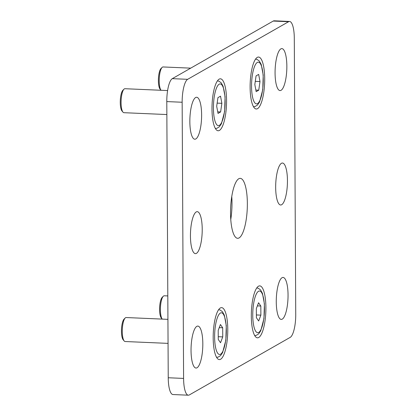 <?xml version="1.0" encoding="UTF-8"?>
<svg xmlns="http://www.w3.org/2000/svg" width="416" height="416" viewBox="0 0 416 416"><rect width="100%" height="100%" fill="white"/><g stroke="black" fill="none" stroke-linecap="round" stroke-linejoin="round"><path stroke-width="0.62" d="M189.306 394.945L290.238 337.345A19.999 5.548 92.5 0 0 295.74 314.418L294.294 38.246A19.999 5.548 92.5 0 0 289.552 21.46A19.999 5.548 92.5 0 0 288.584 21.72L187.652 79.321A19.999 5.548 92.5 0 0 182.151 102.248L183.596 378.42A19.999 5.548 92.5 0 0 188.339 395.2A19.999 5.548 92.5 0 0 189.306 394.945M289.552 21.46L274.191 20.8A19.999 5.548 92.5 0 0 273.224 21.055L172.292 78.655A19.999 5.548 92.5 0 0 166.79 101.582L168.236 377.754A19.999 5.548 92.5 0 0 172.978 394.54L188.339 395.2M213.19 337.787A26 7.212 -87.5 0 1 219.471 308.662A26 7.212 -87.5 0 1 227.682 333.934A26 7.212 -87.5 0 1 217.324 358.405A26 7.212 -87.5 0 1 213.19 337.787M211.994 108.961A26 7.212 -87.5 0 1 218.275 79.836A26 7.212 -87.5 0 1 226.486 105.108A26 7.212 -87.5 0 1 216.128 129.579A26 7.212 -87.5 0 1 211.994 108.961M250.12 87.199A26 7.212 -87.5 0 1 256.402 58.074A26 7.212 -87.5 0 1 264.612 83.351A26 7.212 -87.5 0 1 254.259 107.822A26 7.212 -87.5 0 1 250.12 87.199M251.321 316.025A26 7.212 -87.5 0 1 257.603 286.905A26 7.212 -87.5 0 1 265.814 312.177A26 7.212 -87.5 0 1 255.455 336.648A26 7.212 -87.5 0 1 251.321 316.025M195.624 97.526A21.003 5.824 92.5 0 0 189.857 119.798A21.003 5.824 92.5 0 0 194.823 139.22A21.003 5.824 92.5 0 0 201.547 118.487A21.003 5.824 92.5 0 0 196.633 97.256A21.003 5.824 92.5 0 0 195.624 97.526M280.852 48.885A21.003 5.824 92.5 0 0 275.085 71.157A21.003 5.824 92.5 0 0 280.056 90.579A21.003 5.824 92.5 0 0 286.78 69.846A21.003 5.824 92.5 0 0 281.866 48.615A21.003 5.824 92.5 0 0 280.852 48.885M281.45 163.296A21.003 5.824 92.5 0 0 275.683 185.572A21.003 5.824 92.5 0 0 280.654 204.994A21.003 5.824 92.5 0 0 287.378 184.262A21.003 5.824 92.5 0 0 282.464 163.03A21.003 5.824 92.5 0 0 281.45 163.296M282.048 277.711A21.003 5.824 92.5 0 0 276.281 299.983A21.003 5.824 92.5 0 0 281.252 319.405A21.003 5.824 92.5 0 0 287.976 298.678A21.003 5.824 92.5 0 0 283.062 277.441A21.003 5.824 92.5 0 0 282.048 277.711M196.82 326.352A21.003 5.824 92.5 0 0 191.053 348.624A21.003 5.824 92.5 0 0 196.024 368.046A21.003 5.824 92.5 0 0 202.748 347.318A21.003 5.824 92.5 0 0 197.834 326.082A21.003 5.824 92.5 0 0 196.82 326.352M196.222 211.942A21.003 5.824 92.5 0 0 190.455 234.213A21.003 5.824 92.5 0 0 195.421 253.635A21.003 5.824 92.5 0 0 202.15 232.903A21.003 5.824 92.5 0 0 197.236 211.671A21.003 5.824 92.5 0 0 196.222 211.942M238.789 178.74A30.004 8.32 92.5 0 0 230.552 210.558A30.004 8.32 92.5 0 0 237.65 238.306A30.004 8.32 92.5 0 0 247.255 208.692A30.004 8.32 92.5 0 0 240.24 178.355A30.004 8.32 92.5 0 0 238.789 178.74M230.771 219.471A30.004 8.32 92.5 0 0 231.759 196.529M260 81.562L258.747 90.189L256.157 91.666L254.821 84.516L256.074 75.889L258.664 74.407L260 81.562L255.278 81.354M160.831 69.654A12.002 3.328 92.5 0 0 159.203 81.032A12.002 3.328 92.5 0 0 161.023 90.272L160.103 89.19A10.8 2.995 92.5 0 1 158.387 80.933A10.8 2.995 92.5 0 1 159.853 70.533A10.8 2.995 92.5 0 1 160.997 68.526L162.1 67.423A12.002 3.328 92.5 0 0 160.831 69.654M190.71 68.146L163.082 66.955A12.002 3.328 92.5 0 0 162.1 67.423M255.856 90.064L258.747 90.189M260.874 315.141L258.658 320.975L256.391 317.699L256.339 308.589L258.56 302.754L260.827 306.03L260.874 315.141L256.376 314.948M167.809 295.932L164.284 295.781A12.002 3.328 92.5 0 0 163.701 295.937A12.002 3.328 92.5 0 0 163.301 296.249A12.002 3.328 92.5 0 0 160.446 307.45A12.002 3.328 92.5 0 0 162.219 319.098L161.304 318.016A10.8 2.995 92.5 0 1 159.619 307.59A10.8 2.995 92.5 0 1 162.193 297.352L163.301 296.249M257.374 305.88L260.827 306.03M221.868 103.319L220.615 111.951L218.026 113.428L216.689 106.278L217.942 97.646L220.532 96.169L221.868 103.319L217.152 103.116M167.601 90.558L124.956 88.717A12.002 3.328 92.5 0 0 123.973 89.185A12.002 3.328 92.5 0 0 122.699 91.416A12.002 3.328 92.5 0 0 121.077 102.97A12.002 3.328 92.5 0 0 122.98 112.143A12.002 3.328 92.5 0 0 123.921 112.694L166.858 114.546M123.973 89.185L122.866 90.288A10.8 2.995 92.5 0 0 121.722 92.295A10.8 2.995 92.5 0 0 120.26 102.69A10.8 2.995 92.5 0 0 121.976 110.952L122.98 112.143M217.729 111.826L220.615 111.951M222.695 327.787L222.747 336.903L220.527 342.737L218.26 339.461L218.213 330.351L220.433 324.511L222.695 327.787L219.242 327.642M167.929 319.348L126.152 317.543A12.002 3.328 92.5 0 0 125.169 318.011A12.002 3.328 92.5 0 0 122.689 325.276A12.002 3.328 92.5 0 0 124.181 340.969A12.002 3.328 92.5 0 0 125.117 341.52L168.054 343.377M125.169 318.011L124.067 319.114A10.8 2.995 92.5 0 0 121.831 325.655A10.8 2.995 92.5 0 0 123.172 339.778L124.181 340.969M218.244 336.705L222.747 336.903M288.584 21.72L273.224 21.055M187.652 79.321L172.292 78.655M182.151 102.248L166.79 101.582M183.596 378.42L168.236 377.754M254.389 66.877A20.873 5.788 92.5 0 0 254.576 102.539A20.873 5.788 92.5 0 0 263.26 79.7A20.873 5.788 92.5 0 0 254.389 66.877M258.502 291.278A20.873 5.788 92.5 0 0 253.594 325.052A20.873 5.788 92.5 0 0 263.728 319.264A20.873 5.788 92.5 0 0 258.502 291.278M216.263 88.639A20.873 5.788 92.5 0 0 216.45 124.296A20.873 5.788 92.5 0 0 225.134 101.457A20.873 5.788 92.5 0 0 216.263 88.639M215.358 326.222A20.873 5.788 92.5 0 0 220.584 354.214A20.873 5.788 92.5 0 0 225.493 320.44A20.873 5.788 92.5 0 0 215.358 326.222M253.5 106.72L255.091 106.522L257.447 105.066L259.537 102.019L262.761 89.695L263.214 75.026L261.238 64.501L259.366 61.116L257.135 59.446L255.554 59.108M254.696 335.546L256.287 335.348L258.643 333.892L260.733 330.845L263.962 318.521L264.41 303.852L262.434 293.327L260.562 289.942L258.336 288.272L256.75 287.934M215.368 128.476L216.96 128.284L219.315 126.828L221.406 123.781L224.635 111.457L225.082 96.788L223.106 86.263L221.234 82.878L219.008 81.203L217.422 80.87M216.564 357.302L218.161 357.11L220.516 355.654L222.602 352.607L225.831 340.283L226.283 325.614L224.307 315.089L222.43 311.704L220.204 310.034L218.624 309.696"/></g></svg>
